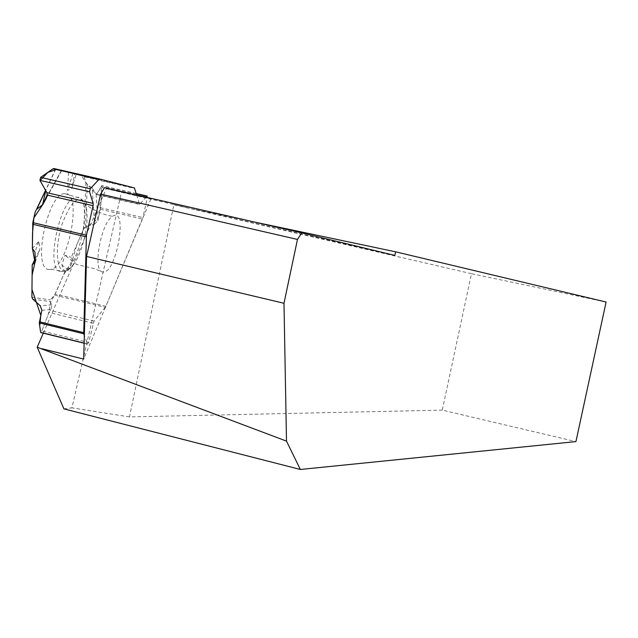 <?xml version="1.0" encoding="UTF-8"?>
<svg xmlns="http://www.w3.org/2000/svg" width="638" height="638" viewBox="0 0 638 638"><rect width="100%" height="100%" fill="white"/><g stroke="black" fill="none" stroke-linecap="round" stroke-linejoin="round"><path stroke-width="0.48" stroke-dasharray="3.19 2.39" d="M46.67 197.014L61.415 170.442L55.562 169.174L83.714 176.335L84.144 176.87L134.809 188.465M61.415 170.442L46.686 196.919M53.943 168.56L61.407 170.394M102.909 272.059L102.016 271.836C92.478 269.579 101.219 222.606 112.4 216.402C128.493 205.109 116.61 274.101 102.909 272.059M105.23 307.349L94.009 321.113L88.722 342.478L41.845 330.931L48.982 312.445L50.849 309.542L51.981 304.86L49.955 301.543L50.362 299.9L54.581 295.091L105.23 307.349L105.844 306.256L142.904 217.574L100.589 207.765L102.128 187.381L147.346 197.764L142.904 217.574M136.285 193.769L101.649 185.817L96.681 194.566L92.175 188.011L94.607 224.113L85.516 226.833L84.025 228.149L71.249 257.361L72.684 261.373L68.41 270.105L64.813 272.091L54.581 295.091M94.607 224.113L97.837 220.724L96.019 193.202M100.589 207.765L97.837 220.724M84.128 343.084L87.558 343.93L84.344 335.444M136.628 195.005L139.547 204.439L146.078 197.174M92.175 188.011L87.318 184.398L85.947 182.54L84.144 176.87M49.166 269.483C31.541 270.185 47.746 192.07 64.964 193.657C82.653 191.615 68.856 266.221 51.112 269.308L49.166 269.483M35.297 261.955L39.899 249.179L38.902 241.172L34.954 252.058M32.371 248.589L38.902 241.172M68.521 172.467L67.58 190.403L71.671 188.696L76.217 174.365M72.923 173.512L67.58 190.403M64.813 272.091L61.83 264.953L65.036 255.256L71.249 257.361M35.186 258.821L39.899 249.179M56.886 169.285L59.206 169.955C52.324 168.416 59.182 170.075 61.12 170.585L74.758 174.062L71.671 188.696M72.684 261.373L65.036 255.256M68.41 270.105L61.83 264.953M41.845 330.931L48.321 314.151L50.546 302.516L56.288 291.582L63.465 275.161L72.357 260.456L76.879 244.498L83.849 228.564L98.236 218.914L101.059 201.576L101.235 186.559L96.442 194.454L86.385 183.417L81.497 175.769L74.758 174.062M101.649 185.817L102.128 187.381M87.558 343.93L88.722 342.478M43.304 333.172L106.243 188.704L193.681 209.224L254.315 222.016M63.928 408.878L71.934 407.857L121.451 192.405M106.243 188.704L150.879 198.952L104.512 187.636M394.858 255.415L193.681 209.224M606.1 302.029L471.474 273.694L442.27 410.138L575.939 441.6M442.27 410.138L129.458 416.909L173.863 204.798L471.474 273.694M173.6 204.503L185.722 207.278M129.458 416.909L71.934 407.857M150.879 198.952L83.682 359.082M134.427 187.939L83.714 176.335M64.334 271.046C67.58 271.214 71.049 268.454 74.742 262.768C84.328 248.365 90.141 217.151 85.452 204.87C79.144 193.864 71.36 200.252 62.093 224.05C54.892 246.116 56.232 270.727 64.334 271.046M105.844 306.256L55.227 294.006M100.373 209.288L142.449 219.041M93.116 323.219L48.982 312.445M94.009 321.113L50.099 310.411M139.866 204.216L96.912 194.319M139.132 204.04L96.322 194.175M61.144 271.437L63.01 271.254C80.069 268.199 93.642 195.164 76.632 197.27C60.1 195.81 44.221 272.163 61.144 271.437M55.753 169.198L45.657 190.459M55.562 169.174L35.17 212.079M31.9 297.22L50.362 299.9M85.947 182.54L84.025 228.149M32.753 299.086L49.955 301.543M51.981 304.86L40.242 305.777M41.869 310.331L50.849 309.542M85.516 226.833L87.318 184.398M51.112 269.308L63.01 271.254C67.134 270.616 71.041 267.785 74.742 262.768L76.504 264.459L94.161 268.614L102.016 271.836M64.964 193.657L76.632 197.27C80.595 197.676 83.53 200.212 85.452 204.87L87.398 205.643C91.138 208.53 96.769 211.433 104.289 214.352L112.4 216.402M96.681 194.566L139.547 204.439M46.375 198.123L61.703 170.506M55.618 169.174L45.569 190.307M136.221 193.553L101.793 185.658M87.797 344.137L84.12 343.228"/><path stroke-width="0.96" d="M86.441 235.215L93.084 205.715L93.156 203.402L89.551 191.807L39.939 180.387L46.933 192.7L47.108 195.061L42.786 204.591L36.494 209.4L35.17 212.079L32.801 222.614L86.441 235.215L83.706 333.77L39.301 322.876L40.625 332.358L84.128 343.084M39.301 322.876L41.869 310.331L40.242 305.777L32.753 299.086L31.9 297.22L32.211 264.906L35.297 261.955L34.954 252.058L32.371 248.589L32.801 222.614M136.628 195.005L134.427 187.939L99.664 179.015L99.026 179.318L52.986 168.783L40.617 177.364L90.237 188.776L99.026 179.318M99.664 179.015L53.943 168.56L52.986 168.783M84.344 335.444L83.706 333.77M146.078 197.174L146.931 196.209L136.285 193.769M32.211 264.906L35.186 258.821M39.939 180.387L40.617 177.364M56.886 169.285L47.802 172.38L40.066 180.618L45.784 190.69L42.547 204.814L33.854 217.933L32.514 233.364L32.371 248.046L34.994 262.25L32.115 275.13L31.972 289.413L40.792 315.339L39.708 325.811L40.625 332.358M147.402 197.477L146.931 196.209M90.237 188.776L89.551 191.807M300.339 469.472L575.939 441.6L606.1 302.029L395.616 251.819L394.858 255.415L301.79 232.91L297.475 239.433L283.982 303.281L286.502 441.121L300.339 469.472L63.928 408.878L37.179 347.216L43.304 333.172M301.79 232.91L104.512 187.636L100.605 194.104L86.553 256.452L283.982 303.281M254.315 222.016L395.616 251.819M286.502 441.121L37.179 347.216M297.475 239.433L100.605 194.104M86.553 256.452L83.682 359.082L41.598 348.643M86.226 236.85L32.602 224.241M39.396 321.791L83.57 332.629M93.156 203.402L46.933 192.7M93.084 205.715L47.108 195.061M45.657 190.459L36.757 209.168M42.172 205.117L46.67 197.014M53.616 168.536L99.456 179.015M42.786 204.591L46.375 198.123M45.569 190.307L36.494 209.4M147.139 196.057L136.221 193.553M84.12 343.228L40.776 332.55"/></g></svg>
